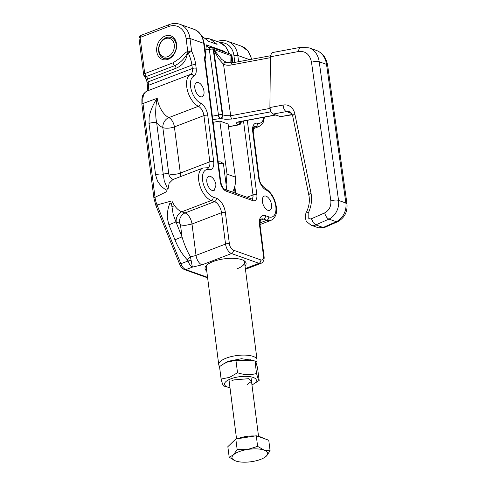 <?xml version="1.0" encoding="UTF-8"?>
<svg xmlns="http://www.w3.org/2000/svg" width="486" height="486" viewBox="0 0 486 486"><rect width="100%" height="100%" fill="white"/><g stroke="black" fill="none" stroke-linecap="round" stroke-linejoin="round"><path stroke-width="0.73" d="M206.842 181.831A7.612 4.058 -110.9 0 1 208.694 176.351A7.612 4.058 -110.9 0 1 210.511 176.394C213.342 177.797 215.17 180.701 215.991 185.087L214.138 190.567L212.321 190.53A7.612 4.058 -110.9 0 1 206.842 181.831M271.553 204.861A7.612 4.058 69.1 0 0 266.073 196.162A7.612 4.058 69.1 0 0 264.256 196.125A7.612 4.058 69.1 0 0 262.404 201.605A7.612 4.058 69.1 0 0 267.883 210.298A7.612 4.058 69.1 0 0 269.7 210.341A7.612 4.058 69.1 0 0 271.553 204.861M203.974 91.271A7.612 4.058 69.1 0 0 198.495 82.577A7.612 4.058 69.1 0 0 196.678 82.541A7.612 4.058 69.1 0 0 194.825 88.015A7.612 4.058 69.1 0 0 200.305 96.714A7.612 4.058 69.1 0 0 202.121 96.75A7.612 4.058 69.1 0 0 203.974 91.271M168.885 224.83L175.944 221.92L173.156 214.314L171.491 203.683L169.985 202.96C168.01 207.698 167.135 212.783 167.342 218.22L168.885 224.83L174.948 239.805L182.007 236.889L180.452 224.751A8.305 2.916 172.7 0 0 185.901 225.273L192 224.016L196.016 255.375L225.54 244.069A2.77 0.972 -7.3 0 1 229.392 243.826L225.37 212.467A12.454 6.634 69.1 0 0 216.404 198.239L213.16 197.085A14.665 7.812 69.1 0 1 202.686 180.914A14.665 7.812 69.1 0 1 208.919 169.62A11.069 5.899 69.1 0 0 213.688 161.54L207.771 115.352A11.069 5.899 69.1 0 0 200.378 102.947A14.665 7.812 69.1 0 1 191.095 89.242A14.665 7.812 69.1 0 1 193.774 76.114A11.069 5.899 69.1 0 0 196.186 68.271L195.749 64.869A2.77 0.972 172.7 0 0 191.897 65.118A22.137 11.798 69.1 0 0 188.222 52.962L187.766 51.443A2.77 0.972 -7.3 0 1 189.51 51.048A2.77 0.972 -7.3 0 1 191.618 51.194A2.77 0.371 154.2 0 1 189.182 52.555A2.77 0.371 154.2 0 1 188.222 52.962L187.468 53.247C184.2 59.079 179.935 63.216 174.668 65.659A2.77 1.476 -110.9 0 1 176.12 68.204C182.536 65.531 186.32 60.543 187.468 53.247A2.77 1.476 -110.9 0 1 187.007 51.729L185.178 52.913L180.355 57.901L173.156 62.767L144.731 73.647L140.09 37.458L168.52 26.572A2.77 1.476 -110.9 0 1 169.195 24.579L140.715 35.484L140.09 37.458A2.77 0.972 172.7 0 0 139.008 38.4L143.649 74.595A2.77 2.77 0 0 0 144.713 76.442L146.237 76.539L144.731 73.647A2.77 0.972 172.7 0 0 143.649 74.595A2.77 0.972 172.7 0 0 143.649 74.613A2.77 1.908 -8.8 0 0 143.656 74.662A2.77 1.908 -8.8 0 0 145.843 76.162M205.76 55.659A2.77 0.972 172.7 0 0 205.766 55.538A2.77 0.972 172.7 0 0 205.207 55.052A2.77 2.308 51.7 0 1 204.989 57.828M245.035 266.109A20.685 7.26 172.7 0 0 244.239 260.842A20.685 7.26 172.7 0 0 213.123 261.553A20.685 7.26 172.7 0 0 206.192 265.714A20.685 7.26 172.7 0 0 206.744 271.018M156.905 98.403L142.993 103.5A2.77 0.972 172.7 0 0 141.912 104.441L153.934 198.258A2.77 0.972 -7.3 0 1 155.016 197.316A17.435 9.289 69.1 0 0 155.113 198.015A17.435 9.289 69.1 0 0 157.045 204.946L155.824 205.365L179.644 264.19L188.033 261.025C189.194 264.153 190.64 266.194 192.377 267.136L185.877 269.627A2.77 2.132 109.6 0 1 184.619 269.663L207.619 277.846M207.558 277.336L185.877 269.627A8.305 4.423 69.1 0 1 180.865 263.77L157.045 204.946L171.23 201.076M167.895 189.813L169.152 183.186L172.919 179.534L202.996 168.016A17.435 9.289 69.1 0 0 198.847 181.272A17.435 9.289 69.1 0 0 211.307 200.493A2.77 2.132 -70.4 0 0 213.16 197.085M147.519 86.204L148.601 85.263L148.163 81.861A2.77 0.972 172.7 0 0 147.082 82.802L147.519 86.204C147.404 90.153 147.1 91.824 146.608 91.222L146.79 91.143A17.435 9.289 69.1 0 0 142.993 103.5L155.016 197.316L166.88 191.545M168.126 59.286A12.521 9.641 -70.4 0 0 176.527 43.868A12.521 9.641 -70.4 0 0 165.143 36.025A12.521 9.641 -70.4 0 0 156.735 51.443A12.521 9.641 -70.4 0 0 168.126 59.286M166.139 37.604A11.135 8.578 -70.4 0 0 158.655 48.205A11.135 8.578 -70.4 0 0 163.733 58.442A11.135 8.578 -70.4 0 0 168.788 58.296A11.135 8.578 -70.4 0 0 176.278 47.689A11.135 8.578 -70.4 0 0 171.2 37.458A11.135 8.578 -70.4 0 0 166.139 37.604M225.37 212.467A2.77 0.972 172.7 0 0 221.525 212.71A9.684 5.164 69.1 0 0 214.551 201.647L211.307 200.493L181.782 211.793A8.305 6.391 -70.4 0 0 176.211 222.017A25.734 13.711 69.1 0 1 175.944 221.92L182.007 236.889C184.498 245.035 187.298 251.608 190.403 256.596L192.377 267.136L201.994 264.858A8.305 4.423 -110.9 0 1 196.016 255.375A8.305 2.916 -7.3 0 1 190.397 256.596L187.298 259.828L188.033 261.025L191.168 260.32M236.998 268.819A19.3 6.774 172.7 0 0 244.543 262.24A19.3 6.774 172.7 0 0 243.45 260.381M206.836 265.07A19.3 6.774 172.7 0 0 206.252 267.142L218.749 364.694A19.3 6.774 -7.3 0 1 226.288 358.115A19.3 6.774 -7.3 0 1 246.019 355.151A19.3 6.774 -7.3 0 1 257.039 359.792A19.3 6.774 -7.3 0 1 255.964 362.483L255.885 362.574M173.314 179.364A8.305 6.622 102.8 0 1 168.764 173.824A25.734 13.711 69.1 0 0 163.278 174.371L156.692 122.946C155.253 115.85 155.374 107.801 157.057 98.792L156.863 98.646C153.187 104.229 150.624 110.286 149.172 116.81L148.989 123.438A5.534 1.944 -7.3 0 1 156.692 122.946A25.734 13.711 69.1 0 0 162.846 127.636L168.764 173.824A8.305 2.916 172.7 0 0 180.318 173.089L209.837 161.783A2.77 0.972 -7.3 0 1 213.688 161.54M167.518 188.756L164.256 180.889L163.278 174.371C161 173.751 158.43 173.915 155.581 174.863L157.361 180.737C159.7 184.862 162.767 188.015 166.57 190.19L167.36 188.957M193.774 76.114C193.003 74.613 191.915 74.042 190.524 74.401A17.435 9.289 69.1 0 0 187.341 90.001A17.435 9.289 69.1 0 0 198.379 106.294L168.855 117.6A8.305 6.118 -64.3 0 0 162.846 127.636A8.305 2.916 -7.3 0 0 174.401 126.901L180.318 173.089A8.305 4.423 -110.9 0 1 180.124 176.776M292.305 114.757L280.489 116.664L273.168 114.058L270.836 111.652L269.9 107.528L270.416 56.771L271.431 53.339L272.731 52.512L300.901 47.264L309.169 47.877A22.137 17.046 109.6 0 1 319.211 61.771L326.525 64.377A22.137 17.046 -70.4 0 0 316.489 50.477C322.655 52.895 326.373 57.852 327.643 65.349A5.534 1.98 172.1 0 0 326.525 64.377L345.874 203.02A5.534 1.98 172.1 0 1 346.992 203.992L327.643 65.349M269.937 108.427L230.698 115.741A2.77 1.61 79.4 0 0 231.166 117.806A2.77 1.61 79.4 0 0 232.338 119.003L270.915 111.81M213.129 122.314L219.879 121.057L228.11 124.033M275.574 114.915L239.653 121.609C237.666 121.992 236.548 122.508 236.293 123.158L236.554 123.912L238.407 124.817L228.469 126.67M239.653 121.609A2.77 1.61 79.4 0 0 240.187 121.658L275.848 115.012M226.203 62.281A2.77 1.762 113.2 0 0 223.517 64.255A20.752 15.983 -70.4 0 0 230.99 65.021A2.77 1.61 -100.6 0 1 231.494 63.308A2.77 1.61 -100.6 0 1 232.144 62.894L226.828 62.524A17.988 13.851 109.6 0 1 226.203 62.281L221.659 59.383L213.682 49.457L218.572 58.8L223.517 64.255L230.698 115.741L226.506 115.668L222.819 114.939L222.315 117.217L220.608 118.487L225.577 119.343L232.338 119.003M205.627 38.139L210.025 38.953L217.078 44.348L208.761 41.389L201.647 35.97M239.61 123.371A2.77 2.132 109.6 0 1 237.909 124.641M239.616 123.371L240.12 121.099M230.85 61.704L230.984 55.611L230.984 63.052M212.346 116.184L218.475 115.042L209.338 49.56A2.77 0.99 -7.9 0 1 211.367 49.116A2.77 0.99 -7.9 0 1 213.184 49.28L213.682 49.457L222.819 114.945L222.321 114.763L213.184 49.28A2.77 2.132 109.6 0 0 211.926 47.543A2.77 2.77 0 0 0 210.268 47.482L208.743 47.458A5.534 4.259 109.6 0 1 206.453 44.937L205.833 49.347A23.522 18.11 109.6 0 1 205.754 55.434M205.493 57.135A23.522 18.11 109.6 0 1 205.043 59.195M206.453 44.937L224.751 51.449L225.383 52.33M166.127 37.677A11.069 8.523 -70.4 0 0 158.709 48.217A11.069 8.523 -70.4 0 0 163.752 58.375A11.069 8.523 -70.4 0 0 167.53 58.599A11.069 8.523 -70.4 0 0 168.8 58.223A11.069 8.523 -70.4 0 0 176.224 47.683A11.069 8.523 -70.4 0 0 171.175 37.519A11.069 8.523 -70.4 0 0 167.397 37.3A11.069 8.523 -70.4 0 0 166.127 37.677M166.692 56.971A9.684 7.46 109.6 0 1 158.916 49.949A9.684 7.46 109.6 0 1 165.465 38.661A9.684 7.46 109.6 0 1 166.577 38.333A9.684 7.46 109.6 0 1 174.346 45.356A9.684 7.46 109.6 0 1 167.804 56.643A9.684 7.46 109.6 0 1 166.692 56.971M223.25 364.093L228.28 361.274L241.518 358.717L252.501 360.326M219.739 366.462A19.3 6.774 -7.3 0 1 218.749 364.694M234.434 187.657L235.121 193.027M218.384 163.351L223.408 163.569L226.804 190.069M218.19 161.802A16.536 5.802 172.7 0 1 220.711 161.905L223.408 163.569M219.794 121.075L227.029 174.128L226.118 184.698M228.104 123.985L235.346 177.086A20.752 15.983 109.6 0 1 232.63 192.14M237.879 438.682L238.426 438.463A16.093 5.65 -7.3 0 1 254.913 435.997M257.647 436.276A16.093 5.65 -7.3 0 1 262.993 438.178M229.192 457.259L227.837 446.67L235.807 439.004L256.268 435.784L268.752 440.225L270.107 450.814L266.316 456.141L263.934 457.855A17.988 6.312 -7.3 0 1 260.654 459.373A17.988 6.312 -7.3 0 1 252.1 461.585A17.988 6.312 -7.3 0 1 236.791 461.329A17.988 6.312 -7.3 0 1 235.625 460.971L229.192 457.259L233.371 454.92L237.168 449.593L247.587 449.477L257.623 446.373L264.056 450.085L270.107 450.814M256.268 435.784L257.623 446.373M235.807 439.004L237.168 449.593M236.755 461.323L235.625 460.971A17.988 6.312 -7.3 0 1 233.371 454.92A17.988 6.312 -7.3 0 1 239.027 451.682A17.988 6.312 -7.3 0 1 247.587 449.477A17.988 6.312 -7.3 0 1 264.056 450.085A17.988 6.312 -7.3 0 1 266.316 456.141A17.988 6.312 -7.3 0 1 263.934 457.855M253.036 384.347L259.16 380.447C258.552 380.143 257.683 377.816 256.553 373.455C250.484 375.247 244.142 375.01 237.526 372.75L229.507 377.385L221.112 379.037C222.236 383.387 223.104 385.714 223.718 386.03L228.809 387.451A16.05 5.632 -7.3 0 1 230.807 378.843A16.05 5.632 -7.3 0 1 251.791 377.015A16.05 5.632 -7.3 0 1 253.036 384.347A16.05 5.632 -7.3 0 1 251.955 384.912M230 387.725A16.05 5.632 -7.3 0 1 228.809 387.451M237.526 372.75L235.935 360.339L252.787 360.405L254.962 361.043C255.575 361.39 256.444 363.722 257.568 368.036L259.16 380.447M254.962 361.043L256.553 373.455M221.112 379.037L219.52 366.626L223.809 363.765L227.539 361.991L235.935 360.339M231.786 380.848L233.802 379.906L248.492 378.703L251.408 381.376L247.113 384.645M247.307 120.334L256.839 194.716A8.305 4.423 69.1 0 1 252.835 200.651L226.221 191.18A8.305 4.423 69.1 0 1 220.243 181.691L204.424 58.235L205.207 55.052L203.707 43.345L189.983 38.461L191.618 51.194A24.908 13.274 69.1 0 1 195.749 64.869M229.392 243.826A5.534 2.946 69.1 0 0 233.377 250.15L260.824 259.919A5.534 2.946 69.1 0 0 263.491 255.958L259.475 224.599A12.454 6.634 69.1 0 1 265.478 215.699L268.722 216.853A14.665 7.812 69.1 0 0 275.86 206.951A14.665 7.812 69.1 0 0 265.994 189.929A11.069 5.899 69.1 0 1 258.601 177.524L252.684 131.335A11.069 5.899 69.1 0 1 257.452 123.256A14.665 7.812 69.1 0 0 263.813 117.254M249.543 59.65L237.806 55.477L238.602 61.692M176.12 68.204L147.695 79.084A22.137 11.798 69.1 0 1 148.163 81.861L191.897 65.118L192.335 68.52A8.305 4.423 69.1 0 1 190.524 74.401L146.79 91.143A8.305 4.423 69.1 0 0 148.601 85.263L192.335 68.52A2.77 0.972 -7.3 0 1 196.186 68.271M173.156 62.767A2.77 1.476 -110.9 0 0 174.668 65.659L146.237 76.539A2.77 1.476 69.1 0 1 147.695 79.084A2.77 0.68 168.2 0 0 146.59 79.898L147.082 82.802M204.424 58.235L204.983 58.721L205.007 57.749L204.74 58.059M204.983 57.84A2.77 2.77 0 0 0 205.766 55.538L204.266 43.825A2.77 0.972 172.7 0 0 203.707 43.345A22.137 17.046 109.6 0 0 193.635 29.184L179.911 24.3A22.137 17.046 109.6 0 1 189.983 38.461A2.77 0.972 -7.3 0 0 186.132 38.704A19.373 14.914 -70.4 0 0 168.52 26.572M187.007 51.729L187.766 51.443L186.132 38.704M207.771 115.352A2.77 0.972 172.7 0 0 203.92 115.601A8.305 4.423 69.1 0 0 198.379 106.294A2.77 2.041 -64.3 0 0 200.378 102.947M208.919 169.62L207.346 167.755L207.82 167.761A8.305 4.423 69.1 0 0 209.837 161.783L203.92 115.601L174.401 126.901A8.305 4.423 -110.9 0 0 168.855 117.6A17.435 9.289 -110.9 0 1 157.282 98.585M171.941 201.064A17.435 9.289 -110.9 0 0 181.782 211.793L185.026 212.947L214.551 201.647A2.77 2.132 -70.4 0 0 216.404 198.239M245.345 268.539L258.965 263.321L231.518 253.558A8.305 4.423 69.1 0 1 225.54 244.069L221.525 212.71L192 224.016A9.684 5.164 69.1 0 0 185.026 212.947A8.305 6.391 109.6 0 0 180.677 216.981A8.305 6.391 109.6 0 0 179.456 223.171L176.211 222.017M201.994 264.858L231.518 253.558A2.77 2.132 -70.4 0 0 233.377 250.15M259.475 224.599A2.77 0.972 172.7 0 1 260.034 225.085L264.05 256.444C264.214 257.13 264.639 261.754 260.946 263.363A8.305 4.423 69.1 0 1 258.965 263.321A2.77 2.132 -70.4 0 0 260.824 259.919M264.05 256.444A2.77 0.972 172.7 0 0 263.491 255.958M265.478 215.699A2.77 2.132 109.6 0 1 263.619 219.107A9.684 5.164 69.1 0 0 261.31 219.058C260.545 218.481 260.119 220.492 260.034 225.085M268.722 216.853A2.77 2.132 -70.4 0 1 266.863 220.261L263.619 219.107L260.344 220.358M259.913 222.922L266.863 220.261A17.435 9.289 69.1 0 0 271.024 220.352L259.974 224.581M271.024 220.352C275.392 217.935 277.19 213.658 276.425 207.51C275.112 198.501 271.31 192.091 265.01 188.27A2.77 2.041 115.7 0 1 265.994 189.929M258.601 177.524A2.77 0.972 -7.3 0 1 259.16 178.01C259.421 181.91 261.371 185.336 265.01 188.27M259.16 178.01L253.242 131.821A2.77 0.972 172.7 0 0 252.684 131.335M257.452 123.256A2.77 2.205 102.8 0 1 255.739 126.706A8.305 4.423 69.1 0 0 254.184 126.791C253.71 126.062 253.4 127.745 253.242 131.821M253.601 127.526L255.739 126.706A17.435 9.289 69.1 0 0 259.008 126.536L262.3 123.985L263.133 122.624L264.493 117.126M217.017 41.602C220.68 40.217 224.253 40.125 227.734 41.316A22.137 17.046 109.6 0 1 237.806 55.477A2.77 0.972 -7.3 0 0 233.96 55.72A19.373 14.914 -70.4 0 0 220.365 42.689M227.734 41.316L241.457 46.2A22.137 17.046 109.6 0 1 251.371 59.31M234.811 62.396L233.96 55.72M251.705 198.92A5.534 2.946 69.1 0 0 252.987 194.959L243.516 121.038M246.997 197.255L252.987 194.959A2.77 0.972 -7.3 0 1 256.839 194.716M252.835 200.651A2.77 2.132 -70.4 0 0 251.572 198.883L251.639 198.944M251.572 198.883L224.957 189.412A2.77 2.132 109.6 0 1 226.221 191.18M220.243 181.691A2.77 0.972 -7.3 0 1 220.796 182.177C221.792 186.217 223.177 188.623 224.957 189.412M174.948 239.805C178.162 247.83 182.28 254.5 187.298 259.828M148.989 123.438L155.581 174.863M140.715 35.484A2.77 2.74 -124.1 0 0 139.02 38.266M189.182 52.555L189.51 51.048M180.452 224.751A1.385 0.735 69.1 0 0 179.456 223.171M270.416 56.771L298.586 51.516C305.579 50.817 309.892 54.426 311.514 62.33L330.863 200.967C331.185 206.429 329.144 210.395 324.739 212.862L311.605 218.67L313.191 222.588L315.797 224.909L323.117 227.509L318.354 227.788L324.186 227.642L337.624 221.713C344.453 217.959 347.575 212.054 346.992 203.992M311.605 218.67L311.49 218.718C310.098 219.192 308.993 218.828 308.179 217.625L308.173 213.263L306.52 212.03C305.323 212.412 305.117 220.905 306.775 221.683L311.034 225.188A9.684 7.46 109.6 0 0 315.529 225.018A9.684 7.46 109.6 0 0 315.797 224.909L328.931 219.101L336.251 221.701L323.117 227.509L324.484 227.521M324.739 212.862A5.534 2.855 66.2 0 0 326.325 216.78A5.534 2.855 66.2 0 0 328.931 219.101A15.218 11.719 109.6 0 0 338.554 200.414L345.874 203.02A15.218 11.719 -70.4 0 1 336.251 221.701A5.534 2.855 66.2 0 0 337.624 221.713M311.49 218.718L312.121 220.529M298.586 51.516A5.534 3.226 -100.6 0 1 299.601 48.084A5.534 3.226 -100.6 0 1 300.901 47.264M280.489 116.664L292.183 114.483M273.168 114.058L286.436 111.586L291.588 113.414M284.103 109.18A5.534 3.226 79.4 0 0 286.436 111.586A9.684 7.46 109.6 0 1 289.589 111.81C290.573 111.671 291.63 113.159 292.76 116.288A5.534 2.181 -11.5 0 1 292.785 115.82A5.534 2.181 -11.5 0 1 294.856 113.997A15.218 11.719 -70.4 0 0 283.168 105.055A5.534 3.226 79.4 0 0 284.103 109.18M269.9 107.528L283.168 105.055M308.173 213.263A26.287 20.242 -70.4 0 0 310.991 193.088L294.856 113.997M270.41 57.676L230.99 65.021M212.789 119.671L220.608 118.487M292.76 116.288L308.896 195.378A5.534 2.181 -11.5 0 1 308.92 194.91A5.534 2.181 -11.5 0 1 310.991 193.088M330.863 200.967A5.534 1.98 172.1 0 1 334.921 200.086A5.534 1.98 172.1 0 1 338.554 200.414L319.211 61.771A5.534 1.98 172.1 0 0 315.578 61.443A5.534 1.98 172.1 0 0 311.514 62.33M220.492 118.195A2.77 2.132 -70.4 0 0 221.816 117.035A2.77 2.132 -70.4 0 0 222.321 114.763A2.77 0.99 -7.9 0 0 220.504 114.599A2.77 0.99 -7.9 0 0 218.475 115.042A2.77 1.464 68.3 0 0 220.492 118.195A2.77 2.132 -70.4 0 1 220.109 118.305A2.77 1.61 79.4 0 1 218.943 117.108A2.77 1.61 79.4 0 1 218.475 115.042M240.643 121.573A2.77 2.132 109.6 0 1 240.114 123.547A2.77 2.132 109.6 0 1 238.79 124.708A2.77 2.132 109.6 0 1 238.407 124.817A2.77 1.61 79.4 0 0 238.942 124.866A2.77 1.61 79.4 0 0 239.215 124.774M213.682 49.457L230.984 55.611L232.004 62.919M210.025 38.953L219.174 42.203A23.522 18.11 109.6 0 1 229.137 53.667M238.79 124.708A2.77 1.464 68.3 0 0 239.458 124.72A2.77 2.77 0 0 0 241.178 121.767L241.135 121.482M230.984 55.611L231.482 55.793L232.466 62.834M230.224 54.055A2.77 2.132 109.6 0 1 231.482 55.793A2.77 0.99 -7.9 0 1 232.041 56.279A2.77 2.77 0 0 0 230.224 54.055L211.926 47.543M205.833 49.347A8.305 6.391 -70.4 0 0 209.338 49.56A2.77 1.555 74.7 0 1 210.268 47.482M225.079 52.221A5.534 4.259 109.6 0 1 224.751 51.449M235.346 177.086L227.029 174.128M174.626 205.693L171.819 206.769M179.644 264.19C180.743 266.905 182.402 268.728 184.619 269.663M153.934 198.258L155.824 205.365M146.608 91.222C141.645 94.934 142.914 95.967 141.894 98.919L141.912 104.441M144.713 76.442L146.59 79.898M207.346 167.755L202.996 168.016M204.983 58.721L220.796 182.177M259.008 126.536L253.255 128.735M140.764 35.466A2.77 2.77 0 0 0 139.008 38.4M204.266 43.825C202.583 35.715 199.041 30.837 193.635 29.184M179.911 24.3C176.43 23.103 172.858 23.2 169.195 24.579M260.946 263.363L245.442 269.299M251.821 59.225L248.042 50.927L241.457 46.2M311.034 225.188L318.354 227.788M270.489 55.744L232.144 62.894M309.169 47.877L316.489 50.477M308.896 195.378C309.934 200.827 309.145 206.38 306.52 212.03M228.487 126.816L238.942 124.866A2.77 2.77 0 0 0 239.458 124.72M238.723 121.81L238.389 122.18L240.187 121.658M231.263 63.022L230.838 61.643M229.599 53.831L225.613 46.589L219.174 42.203M232.94 62.749L232.041 56.279M164.651 58.697L163.752 58.375M172.074 37.841L171.175 37.519M234.811 186.284L235.698 193.234M244.543 262.24L257.039 359.792M236.548 438.888L228.961 379.639M258.558 436.434L250.922 376.826M225.644 362.72L223.809 363.765M249.865 359.622L252.787 360.405"/></g></svg>
